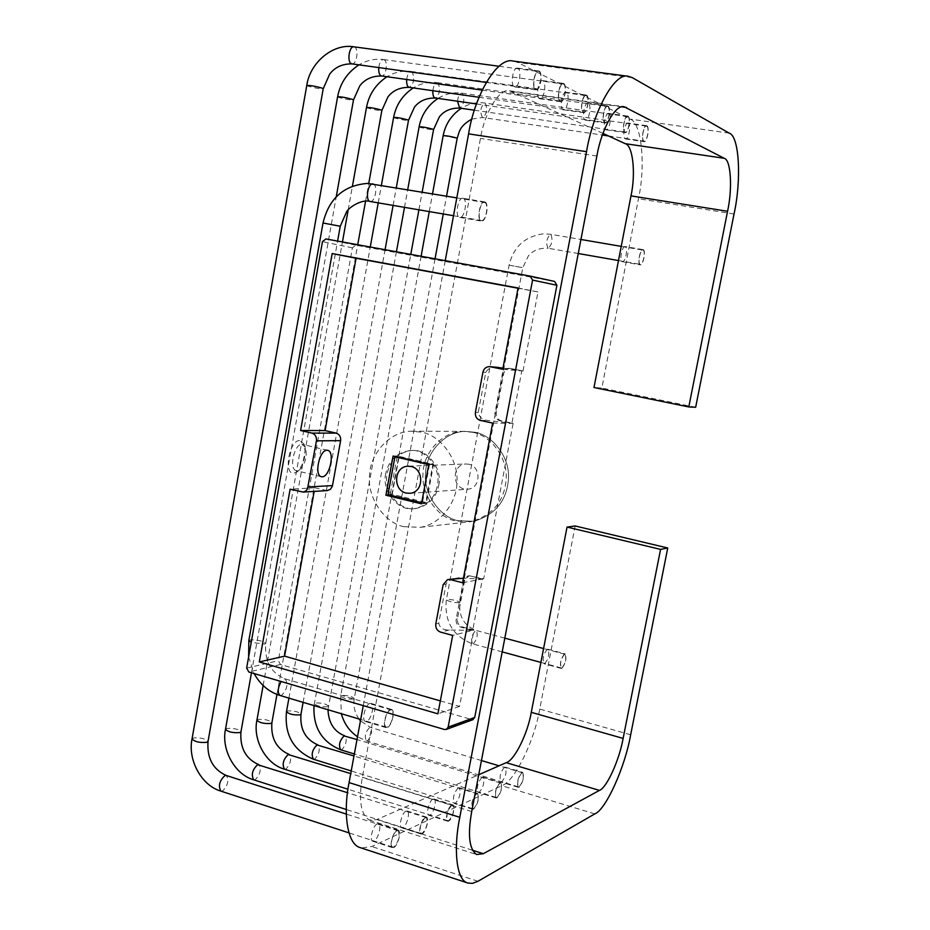 <?xml version="1.0" encoding="UTF-8"?>
<svg xmlns="http://www.w3.org/2000/svg" width="930" height="930" viewBox="0 0 930 930"><rect width="100%" height="100%" fill="white"/><g stroke="black" fill="none" stroke-linecap="round" stroke-linejoin="round"><path stroke-width="0.7" stroke-dasharray="4.65 3.49" d="M630.668 734.77L539.726 709.079L575.159 525.973M539.726 709.079C534.576 740.582 514.371 782.049 501.758 785.699L371.814 846.521L361.328 847.997M363.258 705.626L445.238 260.656M513.686 61.136L517.696 62.45L629.936 119.052C641.7 122.109 645.885 165.517 638.468 198.741L601.838 388.066L593.979 387.519M602.966 133.409L509.535 90.791C499.41 87.85 484.402 112.972 480.45 138.407L362.305 777.492C358.457 800.253 360.782 814.448 369.28 820.062L376.824 819.586L478.729 774.748M547.398 649.245C543.411 654.057 542.283 658.893 544.05 663.753L544.596 663.741C548.595 658.893 549.7 654.057 547.933 649.233L547.398 649.245M625.227 246.59L625.123 246.566C622.019 245.764 619.182 261.191 622.31 261.69L622.379 261.714C625.471 262.527 628.331 247.194 625.227 246.59M628.296 123.109L627.994 123.016C624.728 122.365 622.182 137.803 625.262 138.872L625.541 138.954C628.785 139.616 631.365 124.283 628.296 123.109M608.941 113.483L608.604 113.39C605.139 112.716 602.559 128.619 605.825 129.758L606.128 129.84C609.58 130.526 612.184 114.739 608.941 113.483M588.33 103.265L587.969 103.149C584.284 102.463 581.68 118.831 585.144 120.051L585.481 120.156C589.143 120.853 591.782 104.602 588.33 103.265M566.37 92.361L565.963 92.233C562.034 91.524 559.418 108.403 563.103 109.717L563.475 109.821C567.37 110.554 570.032 93.791 566.37 92.361M542.911 80.712L542.457 80.573C538.272 79.841 535.622 97.255 539.551 98.661L539.97 98.789C544.131 99.545 546.817 82.259 542.911 80.712M463.094 198.323L462.873 198.276C457.955 197.148 454.7 216.492 459.571 217.376L459.746 217.411C464.64 218.55 467.941 199.369 463.094 198.323M517.801 68.239L517.289 68.088C512.802 67.332 510.151 85.328 514.337 86.839L514.802 86.978C519.266 87.757 521.963 69.901 517.801 68.239M504.49 767.227C500.34 772.319 499.131 777.259 500.863 782.049L501.654 781.979C505.792 776.841 506.99 771.912 505.257 767.157L504.49 767.227M482.066 777.201C477.718 782.444 476.462 787.536 478.299 792.465L479.171 792.395C483.507 787.106 484.763 782.014 482.914 777.131L482.066 777.201M458.269 787.791C453.7 793.197 452.387 798.44 454.34 803.52L455.293 803.439C459.862 797.998 461.164 792.755 459.199 787.722L458.269 787.791M432.962 799.056C429.323 800.393 425.591 814.273 428.858 815.285L429.916 815.203C433.554 813.762 437.24 799.998 433.973 798.986L432.962 799.056M405.98 811.065C402.132 812.483 398.238 826.712 401.69 827.816L402.853 827.723C406.724 826.2 410.549 812.076 407.108 810.983L405.98 811.065M369.873 703.406C365.409 704.429 361.224 720.262 365.409 721.494L366.536 721.482C371.024 720.343 375.127 704.626 370.965 703.406L369.873 703.406M377.173 823.887C373.081 825.41 369.024 839.999 372.663 841.197L373.965 841.104C378.068 839.465 382.056 824.991 378.429 823.806L377.173 823.887M472.51 432.264C490.04 435.124 507.292 456.886 506.211 477.95C504.932 500.317 493.388 514.848 471.58 521.556L455.886 521.033C437.367 517.661 420.511 493.563 423.115 472.428C423.638 452.898 442.134 431.439 462.849 431.381L472.51 432.264M695.663 407.27L601.838 388.066M458.304 520.765C439.844 517.417 423.034 493.377 425.615 472.312C426.138 452.84 444.587 431.45 465.256 431.381L474.893 432.264C492.389 435.112 509.594 456.804 508.512 477.822C507.234 500.108 495.725 514.592 473.963 521.288L458.304 520.765C439.844 517.417 423.034 493.377 425.615 472.312C426.138 452.84 444.587 431.45 465.256 431.381L474.893 432.264C492.389 435.112 509.594 456.804 508.512 477.822C507.234 500.108 495.725 514.592 473.963 521.288L458.304 520.765M561.79 668.414C565.719 663.52 566.835 658.661 565.138 653.848L564.615 653.86C560.685 658.707 559.558 663.567 561.255 668.426L561.79 668.414M643.118 249.647C646.152 250.24 643.269 265.631 640.247 264.841L640.177 264.818C637.131 264.329 639.991 248.845 643.025 249.624L643.118 249.647M646.873 125.759C649.861 126.922 647.257 142.325 644.083 141.674L643.816 141.593C640.817 140.535 643.397 125.027 646.583 125.666L646.873 125.759M628.006 116.18C631.168 117.436 628.529 133.281 625.169 132.606L624.867 132.513C621.682 131.386 624.297 115.425 627.68 116.087L628.006 116.18M607.929 105.997C611.289 107.334 608.615 123.655 605.035 122.958L604.698 122.865C601.326 121.656 603.965 105.206 607.569 105.881L607.929 105.997M586.516 95.127C590.085 96.569 587.376 113.39 583.563 112.67L583.203 112.565C579.611 111.263 582.273 94.314 586.109 95.011L586.516 95.127M563.626 83.526C567.44 85.06 564.708 102.428 560.639 101.684L560.232 101.568C556.396 100.173 559.081 82.665 563.185 83.386L563.626 83.526M484.786 201.938C489.529 202.961 486.181 222.235 481.403 221.108L481.24 221.073C476.474 220.212 479.764 200.775 484.577 201.88L484.786 201.938M539.121 71.087C543.19 72.749 540.435 90.687 536.075 89.919L535.622 89.78C531.53 88.28 534.239 70.192 538.621 70.936L539.121 71.087M521.951 772.435L522.695 772.365C524.369 777.108 523.172 782.072 519.091 787.257L518.312 787.326C516.65 782.548 517.859 777.573 521.951 772.435M499.956 782.618L500.782 782.537C502.56 787.419 501.317 792.534 497.027 797.859L496.178 797.952C494.411 793.023 495.667 787.908 499.956 782.618M476.613 793.418L477.52 793.337C479.415 798.37 478.113 803.636 473.614 809.135L472.673 809.228C470.789 804.136 472.103 798.87 476.613 793.418M451.771 804.915L452.771 804.834C455.956 805.822 452.271 819.656 448.69 821.12L447.656 821.213C444.47 820.225 448.214 806.275 451.771 804.915M425.289 817.168L426.393 817.075C429.753 818.156 425.928 832.338 422.139 833.896L420.988 834.001C417.617 832.931 421.511 818.633 425.289 817.168M390.553 709.462L391.611 709.451C395.692 710.648 391.577 726.446 387.171 727.62L386.066 727.644C381.974 726.435 386.171 710.52 390.553 709.462M396.994 830.258L398.226 830.165C401.783 831.339 397.796 845.882 393.762 847.556L392.483 847.66C388.926 846.486 392.995 831.827 396.994 830.258M564.533 654.313C560.837 658.859 559.79 663.415 561.371 667.973L561.883 667.949C565.568 663.369 566.614 658.824 565.01 654.302L564.533 654.313M643.025 250.124C645.862 250.681 643.165 265.108 640.34 264.364L640.27 264.341C637.41 263.888 640.096 249.368 642.932 250.1L643.025 250.124M390.437 710.02C386.334 711.02 382.404 725.946 386.241 727.074L387.275 727.062C391.402 725.946 395.262 711.136 391.437 710.02L390.437 710.02M484.681 202.531C489.122 203.496 485.983 221.573 481.508 220.515L481.345 220.48C476.881 219.666 479.973 201.45 484.484 202.484L484.681 202.531M521.858 772.9C518.033 777.724 516.894 782.374 518.452 786.861L519.173 786.792C522.997 781.932 524.125 777.282 522.555 772.83L521.858 772.9M646.78 126.259C649.582 127.34 647.14 141.779 644.165 141.174L643.909 141.104C641.096 140.105 643.514 125.573 646.501 126.166L646.78 126.259M499.875 783.095C495.853 788.047 494.667 792.848 496.329 797.463L497.12 797.394C501.142 792.383 502.305 787.594 500.642 783.025L499.875 783.095M627.913 116.692C630.877 117.866 628.401 132.723 625.251 132.095L624.96 132.014C621.984 130.944 624.437 115.983 627.599 116.599L627.913 116.692M476.52 793.906C472.289 799.021 471.057 803.962 472.824 808.728L473.707 808.647C477.927 803.485 479.148 798.556 477.369 793.836L476.52 793.906M607.825 106.52C610.975 107.775 608.464 123.074 605.116 122.423L604.802 122.341C601.64 121.202 604.116 105.788 607.488 106.415L607.825 106.52M451.678 805.427C447.225 810.693 445.935 815.784 447.818 820.702L448.795 820.62C453.236 815.308 454.503 810.216 452.608 805.345L451.678 805.427M586.412 95.674C589.76 97.011 587.225 112.797 583.645 112.123L583.308 112.019C579.936 110.798 582.436 94.907 586.04 95.569L586.412 95.674M425.184 817.691C420.5 823.131 419.151 828.398 421.162 833.478L422.232 833.373C426.917 827.898 428.253 822.632 426.231 817.61L425.184 817.691M563.522 84.084C567.091 85.525 564.533 101.812 560.72 101.114L560.337 100.998C556.745 99.684 559.267 83.282 563.103 83.956L563.522 84.084M396.901 830.804C393.134 832.269 389.333 846.009 392.669 847.114L393.867 847.009C398.819 841.348 400.214 835.907 398.052 830.711L396.901 830.804M539.016 71.668C542.829 73.226 540.249 90.036 536.157 89.327L535.738 89.199C531.902 87.78 534.436 70.831 538.551 71.529L539.016 71.668M468.906 464.221L465.593 463.989C452.224 464.802 451.864 486.564 464.256 489.006L468.034 489.203C481.194 487.925 481.089 466.535 468.906 464.221M404.05 526.706C384.578 523.09 366.862 497.411 369.582 474.916C370.117 454.142 389.542 431.299 411.339 431.229L421.499 432.171C439.96 435.205 458.13 458.409 457.002 480.868C457.444 501.049 441.727 523.823 420.558 527.287L404.05 526.706M392.204 494.33L399.121 456.665L433.508 464.616L426.475 502.584L392.204 494.33L387.996 494.632M426.475 502.584L421.685 502.746M396.087 456.746L399.121 456.665M428.753 464.605L433.508 464.616M429.462 464.768L422.394 502.921M554.466 281.406L355.748 245.206L352.4 247.845L278.337 660.719L280.465 664.508L472.614 719.785M299.634 440.576C289.346 439.948 283.22 474.405 293.799 473.242L297.007 471.952C304.366 463.791 306.668 454.433 303.889 443.877L299.634 440.576M438.658 485.669C443.11 468.453 426.312 447.807 411.13 450.597C398.098 452.724 390.112 460.362 387.159 473.51C382.707 491.54 400.598 512.476 416.663 508.303C428.695 505.409 436.031 497.864 438.658 485.669M385.752 473.579C381.3 491.633 399.214 512.604 415.303 508.419C427.347 505.525 434.682 497.969 437.321 485.751C441.785 468.511 424.952 447.83 409.758 450.62C396.715 452.759 388.705 460.408 385.752 473.579M390.123 494.923L425.58 503.467L432.869 464.175L397.273 455.944L390.123 494.923L389.414 494.969M397.273 455.944L393.076 456.049M440.343 700.894L459.548 706.416L473.998 630.04L462.164 626.867C458.699 625.506 457.13 622.856 457.467 618.915L464.686 580.634L468.987 575.751L483.693 578.786L513.116 423.371L501.038 420.744C497.504 419.546 495.911 416.942 496.26 412.943L503.618 373.825C504.513 370.373 506.676 368.571 510.105 368.42L523.02 371.012L537.982 291.939L518.01 288.23M327.127 490.61L314.828 487.773L314.177 491.4M510.896 368.524L523.02 371.012M502.758 369.268L521.788 370.907L502.979 368.094M470.499 575.984L467.685 575.996L463.373 580.878L456.153 619.229C455.805 623.17 457.374 625.82 460.85 627.18L472.696 630.366L482.414 579.03L470.499 575.984L471.801 575.751M509.64 368.42L508.85 368.315C505.42 368.466 503.258 370.268 502.363 373.732L494.981 412.908C494.632 416.907 496.236 419.523 499.782 420.732L511.86 423.359L521.788 370.907M462.582 582.761L483.693 578.786M482.414 579.03L463.431 578.227M453.654 578.53C450.294 578.89 447.772 580.739 446.086 584.098L438.739 623.274C439.867 628.041 443.412 630.273 449.388 629.982L472.696 630.366L452.678 635.411M473.998 630.04L472.696 630.366M492.633 423.08L513.116 423.371M459.548 706.416L437.914 713.833M518.057 287.986L537.982 291.939M497.178 367.292C492.121 366.467 488.308 368.175 485.751 372.395L478.241 412.443C479.334 417.524 482.833 420.221 488.75 420.534L511.86 423.359M314.828 487.773L290.125 489.203M301.843 444.366L305.284 447.028C307.516 455.561 305.656 463.128 299.704 469.731L296.205 470.661C288.591 469.046 294.287 443.866 301.843 444.366M421.488 503.816L425.58 503.467M428.811 464.326L432.869 464.175M594.793 813.901L501.758 785.699M477.985 881.28L371.814 846.521M632.272 77.62L517.696 62.45M729.19 133.141L629.936 119.052M734.026 214.016L638.468 198.741M622.019 106.857L512.279 91.559M596.874 156.042L480.45 138.407M471.708 811.565L362.305 777.492M472.382 850.206L376.824 819.586M473.126 643.851L473.451 643.723C477.218 638.968 478.148 634.551 476.207 630.482L475.66 630.482C471.684 634.876 470.65 639.34 472.579 643.851L473.126 643.851M459.222 602.71C453.317 602.687 449.016 601.71 446.33 599.804L447.284 599.432C453.387 599.641 457.56 600.629 459.804 602.408L459.222 602.71M509.605 265.271L522.811 267.701L509.605 265.271M548.049 248.229C545.689 243.242 546.468 238.58 550.386 234.267L550.955 234.43C552.932 240.184 551.99 244.788 548.119 248.252L578.262 253.518M280.221 695.547L281.685 695.326C287.103 689.525 288.3 684.062 285.289 678.923L284.185 678.888L281.139 681.504M248.833 640.596L250.554 639.84C258.308 639.887 263.364 641.096 265.748 643.479L264.608 644.106L251.228 642.339M323.024 222.991L340.252 226.257M373.197 183.966L373.639 184.152C377.999 186.209 375.081 202.229 370.373 201.508M367.211 740.873L367.583 740.71C371.64 735.874 372.628 731.445 370.535 727.434L369.698 727.446C365.374 731.957 364.269 736.444 366.374 740.908L367.211 740.873M353.516 699.081C347.413 699.407 343.124 698.407 340.636 696.07L341.822 695.442C348.076 695.338 352.214 696.384 354.26 698.57L353.516 699.081M443.168 135.664L457.176 138.338M482.414 117.436C479.694 111.716 480.461 106.915 484.728 103.032L485.367 103.311C487.692 109.403 486.797 114.134 482.705 117.517L482.414 117.436M340.752 749.813L341.961 749.58C346.216 744.616 347.239 740.071 345.03 735.932L344.914 735.897M327.558 706.73C321.269 707.102 316.863 706.068 314.34 703.65L315.619 702.964C322.071 702.824 326.325 703.894 328.383 706.161L327.558 706.73M419.128 126.817L420.221 127.364C426.475 129.003 430.916 129.747 433.554 129.584M457.49 101.242C458.106 96.29 459.513 93.593 461.699 93.14L462.396 93.43C464.884 99.731 463.977 104.602 459.676 108.078L459.687 108.078M313.503 759.229L314.817 758.985C319.281 753.893 320.35 749.208 318.002 744.942L317.874 744.907M286.487 711.683L287.87 710.927C294.531 710.753 298.89 711.845 300.96 714.217M393.623 117.436L394.797 118.029C401.26 119.726 405.829 120.493 408.502 120.307M432.869 90.733C433.531 85.758 434.996 83.061 437.24 82.63C429.009 81.515 420.999 83.293 413.211 87.943M437.274 82.63L437.995 82.944C440.68 89.454 439.762 94.488 435.24 98.045L435.194 98.045M284.58 769.226L286.01 768.959C290.695 763.728 291.811 758.903 289.335 754.509L289.184 754.463M256.924 720.204L258.424 719.367C265.306 719.157 269.793 720.285 271.874 722.75M366.501 107.45L367.78 108.101C374.453 109.868 379.149 110.647 381.87 110.438M406.689 79.538C407.398 74.54 408.909 71.843 411.234 71.447C402.911 70.343 394.82 72.121 386.938 76.772M411.293 71.459L412.06 71.784C414.954 78.539 414.013 83.735 409.247 87.385L409.188 87.374M253.82 779.852L255.378 779.573C260.307 774.19 261.469 769.215 258.842 764.681L258.68 764.623M225.502 729.26L227.129 728.353C234.255 728.097 238.87 729.248 240.963 731.817M337.613 96.813L339.008 97.522C345.914 99.371 350.75 100.173 353.493 99.94M378.777 67.588C379.533 62.577 381.114 59.892 383.509 59.532C375.127 58.439 366.943 60.218 358.968 64.856M383.59 59.543L384.404 59.904C388.275 62.333 385.834 76.853 381.544 76.016L381.486 76.016M221.049 791.174L222.735 790.884C227.943 785.338 229.152 780.212 226.374 775.515M192.022 738.92L193.812 737.909C201.182 737.606 205.925 738.792 208.029 741.477M306.772 85.467L308.295 86.234C315.456 88.176 320.432 89.001 323.222 88.734M354.005 46.826L354.888 47.209C359.015 49.767 356.539 64.751 351.97 63.891M246.648 668.089L278.337 660.719M280.465 664.508L248.833 672.006M471.185 719.75L444.494 729.504M355.748 245.206L325.895 238.94M352.4 247.845L322.466 241.672M464.686 580.634L463.373 580.878M446.086 584.098L443.145 584.645M457.467 618.915L456.153 619.229M438.739 623.274L435.786 623.96M462.164 626.867L460.85 627.18M449.388 629.982L440.576 632.133M499.782 420.732L501.038 420.744M480.287 420.395L488.75 420.534M494.981 412.908L496.26 412.943M475.393 412.374L478.241 412.443M502.363 373.732L503.618 373.825M482.926 372.174L485.751 372.395M325.849 490.459L301.378 491.958M509.535 90.791L624.146 106.752M369.28 820.062L476.567 854.531M411.339 431.229L462.849 431.381M420.558 527.287L471.58 521.556M547.933 649.233L565.138 653.848M561.255 668.426L544.05 663.753M622.379 261.714L640.247 264.841M643.025 249.624L625.123 246.566M625.541 138.954L644.083 141.674M646.583 125.666L627.994 123.016M606.128 129.84L625.169 132.606M627.68 116.087L608.604 113.39M585.481 120.156L605.035 122.958M607.569 105.881L587.969 103.149M563.475 109.821L583.563 112.67M586.109 95.011L565.963 92.233M539.97 98.789L560.639 101.684M563.185 83.386L542.457 80.573M459.746 217.411L481.403 221.108M484.577 201.88L462.873 198.276M514.802 86.978L536.075 89.919M538.621 70.936L517.289 68.088M505.257 767.157L522.695 772.365M518.312 787.326L500.863 782.049M482.914 777.131L500.782 782.537M496.178 797.952L478.299 792.465M459.199 787.722L477.52 793.337M472.673 809.228L454.34 803.52M433.973 798.986L452.771 804.834M447.656 821.213L428.858 815.285M407.108 810.983L426.393 817.075M420.988 834.001L401.69 827.816M370.965 703.406L391.611 709.451M386.066 727.644L365.409 721.494M378.429 823.806L398.226 830.165M392.483 847.66L372.663 841.197M565.01 654.302L543.585 648.559M504.816 638.154L476.207 630.482C464.14 625.832 458.676 616.474 459.804 602.396L522.811 267.701L528.275 256.041C532.878 250.403 539.493 247.81 548.13 248.252M561.371 667.973L540.911 662.416M502.188 651.895L472.568 643.851C452.957 636.178 444.215 621.496 446.33 599.804L509.094 265.131C513.569 246.776 524.985 236.348 543.352 233.837L550.572 234.279L580.936 239.475M618.496 260.551L640.34 264.364M621.228 246.38L642.932 250.1M391.437 710.02L285.278 678.923C271.002 673.029 264.492 661.218 265.748 643.467L337.602 241.068M386.241 727.074L360.7 719.483M248.624 656.999L254.088 673.553M453.515 215.725L481.508 220.515M456.793 197.881L484.484 202.484M522.555 772.83L499.05 765.809M481.438 760.554L370.524 727.434L360.456 720.831M518.452 786.861L366.35 740.896L357.527 736.746M421.104 256.262L340.636 696.07L341.333 713.717M358.957 718.96C354.586 712.38 353.016 705.568 354.272 698.546L435.042 258.807M443.285 213.981L446.551 196.172M429.276 211.587L432.52 193.835M646.501 126.166L484.728 103.032C476.66 101.916 468.848 103.683 461.268 108.299M471.87 119.052L482.717 117.517L602.384 135.048M608.464 135.943L644.165 141.174M500.642 783.025L357.004 739.559M496.329 797.463L354.342 753.986M396.424 251.774L314.038 705.603M327.988 709.753L410.793 254.39M418.919 209.82L422.15 192.103M404.504 207.355L407.7 189.697M627.599 116.599L461.699 93.14C453.538 92.023 445.633 93.791 437.949 98.441M474.405 110.205L625.251 132.095M477.369 793.836L353.981 755.985M472.824 808.728L351.226 770.947M303.11 702.359L385.067 249.705M393.088 205.402L396.285 187.802M288.928 698.139L370.256 247.02M378.219 202.856L381.381 185.314M476.486 103.962L605.116 122.423M437.24 82.63L607.488 106.415M452.608 805.345L350.726 773.621M447.818 820.702L347.971 789.221M276.966 694.431L357.736 244.741M365.56 201.217L368.745 183.454M263.132 685.515L342.449 241.951M348.18 209.866L352.458 185.988M479.02 97.278L583.645 112.123M411.234 71.447L586.04 95.569M426.231 817.61L347.495 792.709M421.162 833.478L346.274 809.484M251.472 672.785L336.253 196.742M482.17 90.117L560.72 101.114M383.509 59.543L563.103 83.956M398.052 830.711L346.297 814.076M392.669 847.114L348.971 832.873M486.204 82.421L536.157 89.327M499.05 66.251L538.551 71.529M408.63 466.174L465.593 463.989M410.176 493.295L468.034 489.203M415.303 508.419L416.663 508.303M409.758 450.62L411.13 450.597M467.685 575.996L468.987 575.751M448.446 579.471L447.551 579.634M508.85 368.315L510.105 368.42M327.616 450.306L302.645 444.47M305.284 447.028L303.889 443.877M299.704 469.731L297.007 471.952M321.303 476.706L296.205 470.661"/><path stroke-width="1.4" d="M575.159 525.973L567.044 527.077L660.579 549.386L667.74 547.991L575.159 525.973M667.74 547.991L630.668 734.77C625.111 766.855 606.011 809.658 594.793 813.901L477.985 881.28L472.417 883.372L467.871 883.035L359.643 847.439C347.076 843.638 342.972 812.436 349.075 782.595L363.258 705.626M361.328 847.997L359.643 847.439M445.238 260.656L468.592 133.874C474.614 94.976 497.48 56.73 512.895 61.031L513.686 61.136M478.729 774.748L506.187 762.67C514.395 760.612 527.856 733.282 531.274 712.334L623.123 738.408C619.438 759.752 606.72 787.966 599.432 790.395L483.286 853.705L476.567 854.531C469.197 849.195 467.581 834.873 471.708 811.565L596.874 156.042C601.187 129.944 615.3 103.951 624.146 106.752L724.226 158.298C730.98 159.786 732.608 188.685 727.562 211.284L688.793 406.945L593.979 387.519L630.982 195.881C635.911 173.77 632.958 145.301 625.204 143.662L602.966 133.409M531.274 712.334L567.044 527.077M623.123 738.408L660.579 549.386M688.793 406.945L695.663 407.27L734.026 214.016C741.617 180.071 739.408 136.013 729.19 133.141L632.272 77.62L628.076 76.26C614.602 72.145 593.108 111.74 586.516 151.671L459.792 817.319C453.422 847.939 456.107 879.489 467.151 882.768M421.685 502.746L387.996 494.632L394.936 456.781L396.087 456.746M394.936 456.781L428.753 464.605M411.083 466.465C423.987 468.952 424.103 491.935 410.176 493.295L406.178 493.063C393.053 490.436 393.413 467.081 407.573 466.221L411.083 466.465M248.833 672.006L444.494 729.504L446.528 729.341L448.132 727.132L532.565 280.081L530.181 276.117L325.895 238.94L322.466 241.672L246.648 668.089L248.833 672.006M492.633 423.08L462.582 582.761L450.422 579.634L447.551 579.634L443.145 584.645L435.786 623.96C435.438 628.006 437.03 630.726 440.576 632.133L452.678 635.411L437.914 713.833L259.307 661.939L290.125 489.203L303.145 492.075L305.621 491.121L307.458 489.006L316.444 440.832C316.758 436.891 315.258 434.31 311.91 433.101L300.599 430.497L332.173 253.553L518.057 287.986L502.758 369.268L489.552 366.618C486.053 366.78 483.844 368.629 482.926 372.174L475.393 412.374C475.044 416.477 476.672 419.151 480.287 420.395L492.633 423.08M472.614 719.785L474.719 717.448L556.907 285.266L554.582 281.43L530.263 276.14M385.892 495.225L421.488 503.816L428.811 464.326L393.076 456.049L385.892 495.225L389.414 494.969M518.01 288.23L356.074 258.226L325.105 430.578L336.195 433.124C339.462 434.298 340.938 436.809 340.624 440.657L332.405 486.088L330.452 489.308L327.127 490.61M314.177 491.4L284.58 656.138L440.343 700.894M502.979 368.094L489.843 366.641M463.431 578.227L448.446 579.471M284.58 656.138L259.307 661.939M356.074 258.226L332.173 253.553M300.599 430.497L325.105 430.578M322.199 476.799L321.303 476.706C313.852 475.125 319.571 449.795 326.976 450.248L327.767 450.341C335.184 451.875 329.65 476.974 322.199 476.799M459.792 817.319L349.075 782.595M586.516 151.671L468.592 133.874M727.562 211.284L630.982 195.881M724.226 158.298L625.204 143.662M626.541 107.496L622.019 106.857M483.286 853.705L472.382 850.206M599.432 790.395L506.187 762.67M281.139 681.504C277.675 688.049 277.314 692.722 280.058 695.5L280.221 695.547M251.228 642.339L248.833 640.596L248.624 656.999M337.602 241.068L340.252 226.257L323.024 223.002L248.833 640.584M370.373 201.508L370.047 201.461C365.188 200.624 367.815 183.361 372.732 183.896L373.197 183.966M446.551 196.172L457.176 138.338L456.56 137.989C450.597 136.361 446.133 135.594 443.168 135.687L432.52 193.835M357.004 739.559L344.112 735.956C339.578 740.582 338.427 745.186 340.647 749.789L340.752 749.813M422.15 192.103L433.554 129.584L432.892 129.2C426.731 127.515 422.139 126.724 419.128 126.84L407.7 189.697M433.554 129.584L439.379 116.843C444.133 110.833 450.899 107.915 459.641 108.066L457.49 101.242M353.981 755.985L317.002 744.953C312.248 749.708 311.038 754.463 313.387 759.194L313.503 759.229M300.96 714.217L300.065 714.833C293.555 715.251 289.032 714.194 286.487 711.683C284.313 734.619 293.276 750.452 313.375 759.194L351.226 770.947M396.285 187.802L408.502 120.307L407.759 119.889C401.388 118.122 396.668 117.308 393.611 117.459L381.381 185.314M476.486 103.962L434.88 97.952C433.357 97.092 432.694 94.686 432.869 90.733M350.726 773.621L288.219 754.521C283.22 759.403 281.964 764.297 284.452 769.191L284.58 769.226M271.874 722.75L270.886 723.435C264.143 723.9 259.493 722.819 256.924 720.204M368.745 183.454L381.87 110.438L381.056 109.972C374.453 108.136 369.594 107.299 366.49 107.473L352.458 185.988M479.02 97.278L408.84 87.281C407.177 86.316 406.457 83.747 406.689 79.538M347.495 792.709L257.622 764.681C252.356 769.715 251.042 774.748 253.681 779.805L253.82 779.852M258.68 764.623C245.694 758.799 239.801 747.86 240.963 731.794L239.87 732.573C232.884 733.096 228.094 731.991 225.502 729.26C221.142 749.487 234.686 774.469 253.657 779.805L346.274 809.484M336.253 196.742L353.493 99.94L352.598 99.429C345.762 97.499 340.764 96.639 337.602 96.848L225.502 729.26M482.17 90.117L381.102 75.9C379.277 74.83 378.498 72.052 378.777 67.588M226.374 775.515L225.014 775.515C219.457 780.688 218.073 785.897 220.875 791.128L221.049 791.174M208.029 741.477L206.832 742.314C199.578 742.907 194.649 741.768 192.022 738.92M323.222 88.734L322.233 88.164C315.13 86.141 309.969 85.258 306.772 85.49L192.033 738.908C187.581 759.764 201.403 785.536 220.852 791.116L348.971 832.873M351.97 63.891L351.47 63.752C346.82 62.275 349.122 45.919 353.9 46.814L354.005 46.826M474.719 717.448L448.132 727.132M556.907 285.266L532.565 280.081M498.736 367.466L490.354 366.722M459.141 578.042L450.422 579.634M332.51 485.588L308.167 486.96M340.624 440.657L316.444 440.832M336.195 433.124L311.91 433.101M628.076 76.26L512.895 61.031M543.585 648.559L504.816 638.154M540.911 662.416L502.188 651.895M578.262 253.518L618.496 260.551M580.936 239.475L621.228 246.38M360.7 719.483L280.046 695.489C269.037 692.06 260.388 684.747 254.088 673.553M456.793 197.881L367.652 183.408C343.809 185.256 328.929 198.45 323.024 222.991M340.252 226.257L346.634 211.715C349.843 206.425 362.688 198.939 370.198 201.484M370.221 201.496L453.515 215.725M499.05 765.809L481.438 760.554M341.333 713.717C344.077 723.598 349.471 731.271 357.527 736.746M360.456 720.831L358.957 718.96M435.042 258.807L443.285 213.981M421.104 256.262L429.276 211.587M461.268 108.299C451.387 115.088 445.354 124.213 443.168 135.664M457.176 138.338C459.525 131.293 459.385 126.236 471.87 119.052M602.384 135.048L608.464 135.943M354.342 753.986L340.636 749.778C321.768 741.919 312.899 727.19 314.038 705.603M344.914 735.897C334.23 731.771 328.592 723.052 327.988 709.753M410.793 254.39L418.919 209.82M396.424 251.774L404.504 207.355M437.949 98.441C427.672 105.439 421.395 114.902 419.128 126.817M459.687 108.078L474.405 110.205M317.874 744.907C305.47 739.49 299.832 729.26 300.971 714.194L303.11 702.359M385.067 249.705L393.088 205.402M286.487 711.671L288.928 698.139M370.256 247.02L378.219 202.856M413.211 87.943C402.504 95.174 395.971 104.997 393.623 117.436M408.502 120.307L414.466 107.136C419.349 100.928 426.266 97.906 435.194 98.045M347.971 789.221L284.441 769.18C265.922 764.088 252.646 739.838 256.924 720.192L263.132 685.515M289.184 754.463C276.501 748.848 270.735 738.269 271.886 722.726L276.966 694.431M357.736 244.741L365.56 201.217M342.449 241.951L348.18 209.866M386.938 76.772C375.755 84.235 368.943 94.465 366.501 107.45M381.87 110.438L387.984 96.813C393.006 90.396 400.074 87.257 409.188 87.374M240.963 731.794L251.472 672.785M358.968 64.856C347.274 72.563 340.148 83.223 337.613 96.813M353.493 99.94L359.782 85.827C364.932 79.178 372.174 75.911 381.486 76.016M346.297 814.076L226.362 775.504M226.188 775.446C212.9 769.389 206.855 758.066 208.041 741.454L323.222 88.722L329.685 74.086C334.986 67.204 342.391 63.798 351.9 63.879M499.05 66.251L353.9 46.814C332.835 43.129 309.818 62.915 306.772 85.467M351.982 63.891L486.204 82.421M407.573 466.221L408.63 466.174M446.528 729.341L473.161 719.588M530.181 276.117L554.582 281.43M327.593 490.575L303.145 492.075"/></g></svg>
